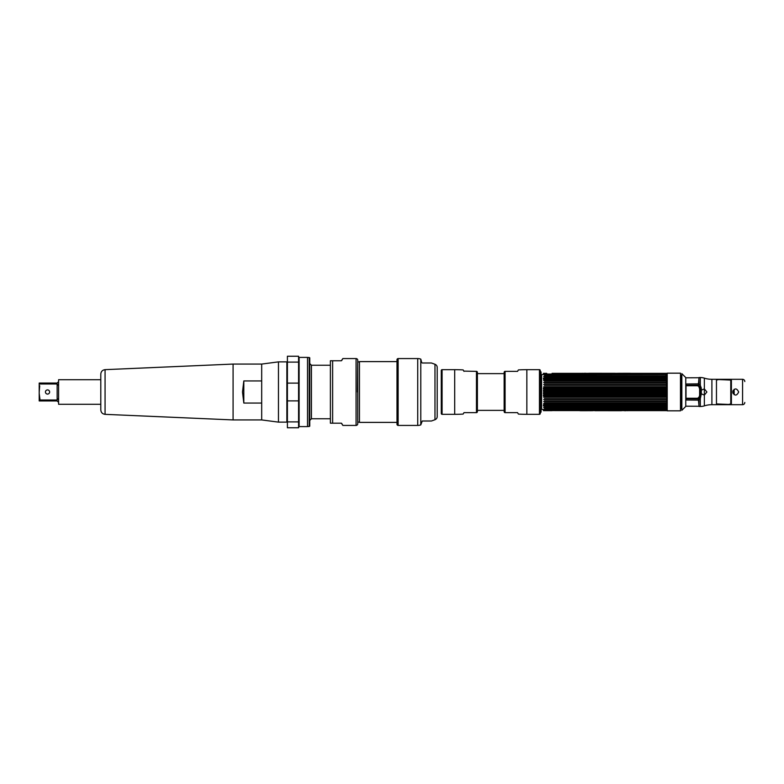 <?xml version="1.0" encoding="UTF-8"?>
<svg xmlns="http://www.w3.org/2000/svg" width="784" height="784" viewBox="0 0 784 784"><rect width="100%" height="100%" fill="white"/><g stroke="black" fill="none" stroke-linecap="round" stroke-linejoin="round"><path stroke-width="1.18" d="M667.213 410.826L667.213 373.174L680.473 373.174L680.473 410.826L667.213 410.826M685.765 392L685.765 406.416L681.845 410.336L681.845 373.664L685.765 377.584L685.765 392M681.845 376.006L681.139 375.301L681.139 408.699L681.845 407.994M698.711 397.184L699.789 399.281M685.765 377.8L698.946 377.741L698.946 383.347M698.946 400.653L698.946 406.259L685.765 406.2M730.766 380.955L731.394 380.995M731.394 379.319L716.458 379.319L716.458 404.691L731.394 404.681L731.394 379.309L742.566 379.309A2.234 2.234 0 0 1 744.8 381.543L744.8 381.543M731.394 403.005L730.766 403.045M701.317 388.178L700.318 385.316L698.534 383.866L698.534 385.356L686.02 385.356L686.372 383.993L698.466 383.866L699.034 377.516L700.318 377.516A13.406 13.406 0 0 1 704.355 378.143A25.029 25.029 0 0 0 711.901 379.309L716.458 379.309M701.317 390.177L701.317 393.823L704.355 395.107L706.884 392L704.355 388.893L701.308 390.177L701.317 389.04M699.034 382.2L698.456 383.151M733.069 390.403L733.069 393.597M730.766 381.093L730.835 381.093A2.234 2.234 0 0 1 731.394 381.161L730.835 381.093A2.234 2.234 0 0 1 731.394 381.161A2.234 2.234 0 0 0 730.835 381.093L730.766 381.093M730.835 402.907L731.394 402.839A2.234 2.234 0 0 1 730.835 402.907L730.835 402.907A2.234 2.234 0 0 0 731.394 402.839A2.234 2.234 0 0 1 730.835 402.907M699.622 387.933L698.534 384.905M699.446 397.478L699.622 396.067M716.458 404.691L711.901 404.691A25.029 25.029 0 0 0 704.355 405.857A13.406 13.406 0 0 1 700.318 406.484L699.034 406.484L698.466 400.134L686.372 400.007L686.02 398.644L698.534 398.644L698.534 400.134L700.318 398.684L701.317 393.823M744.8 402.457A2.234 2.234 0 0 1 742.566 404.691L731.394 404.691M732.658 392C734.667 396.067 736.676 396.067 738.675 392C736.666 387.933 734.657 387.933 732.658 392M699.073 397.733L698.534 398.252L686.02 398.252L686.02 385.748L698.534 385.748L699.622 388.844L700.504 388.942L700.504 395.058L699.622 395.156L699.073 397.733M697.956 386.012L699.034 383.984M699.034 382.925L697.956 383.993L686.372 383.993M698.534 383.866L697.956 383.993M686.02 398.252L686.372 400.007M697.956 400.007L699.034 401.075M699.034 400.016L697.956 397.988M700.122 395.126L700.122 398.987M700.122 385.013L700.122 388.874M730.766 389.56A8.938 8.938 0 0 1 730.766 394.44A8.938 8.938 0 0 0 730.766 389.56M540.49 371.371L540.49 412.629L541.048 412.07L541.048 371.93L540.254 371.596M665.841 373.831L544.419 374.046L666.821 374.095L666.821 373.36L552.073 373.36M666.606 374.399L665.841 374.046M665.841 374.664L544.419 374.664L666.821 374.468M665.841 377.143L544.419 377.594L666.821 377.261L666.821 376.594L543.655 376.536L544.419 375.781L666.821 375.948L665.841 374.968M665.841 375.781L666.606 376.536M666.606 380.505L665.841 381.122L544.419 381.122L544.419 380.554L666.821 380.563L666.821 379.691L543.655 379.642L544.419 378.741L666.821 378.809L665.841 377.594M665.841 378.741L666.606 379.642M666.606 382.455L665.841 383.16L544.419 383.16L544.419 382.543L665.841 382.543L666.821 382.494L666.821 381.543L665.841 381.122M666.606 384.542L665.841 385.336L544.419 385.336L544.419 384.679L665.841 384.679L666.821 384.581L666.821 383.562L665.841 383.16M666.606 386.757L665.841 387.619L544.419 387.619L544.419 386.933L665.841 386.933L666.821 386.777L666.821 385.708L665.841 385.336M665.841 389.276L665.841 389.971L544.419 389.971L544.419 389.276L665.841 389.276L666.821 389.06L666.821 387.953L665.841 387.619M666.821 409.532L665.841 409.336L666.821 408.601L666.821 408.052L665.841 408.219L666.821 407.406L666.821 406.739L665.841 406.857L666.821 405.965L666.821 405.191L665.841 405.259L666.821 404.309L666.821 403.437L665.841 403.446L666.821 402.457L666.821 401.506L665.841 401.457L666.821 400.438L666.821 399.419L665.841 399.321L666.821 398.292L666.821 397.223L665.841 397.067L666.821 396.047L666.821 394.94L665.841 394.724L666.821 392.608L665.841 392.353L544.419 392.353L544.419 391.647L665.841 391.647L666.821 391.392L666.821 390.265L665.841 389.971M665.841 391.647L665.841 392.353M666.606 409.601L665.841 410.169L544.419 409.954L665.841 409.954M666.606 397.243L544.419 397.067L544.419 396.381L665.841 396.381M666.606 399.458L544.419 399.321L544.419 398.664L665.841 398.664M666.606 401.545L544.419 401.457L544.419 400.84L665.841 400.84M666.606 403.495L544.419 403.446L544.419 402.878L665.841 402.878M667.213 410.493L665.841 410.169M665.841 394.724L544.419 394.724L544.419 394.029L665.841 394.029M665.841 405.259L544.419 405.259L543.655 404.358L666.606 404.358M665.841 406.857L544.419 406.857L665.841 406.406M665.841 408.219L544.419 408.219L543.655 407.464L666.606 407.464M665.841 409.336L544.419 409.336L665.841 409.032M543.43 374.095L665.89 374.095L543.43 374.095L543.43 373.36L546.713 373.36M544.419 378.809L543.43 378.809L543.43 378.035L666.821 378.035M543.655 380.505L665.861 380.505M543.655 382.455L665.92 382.455M543.655 384.542L666.028 384.542M543.655 386.757L666.165 386.757M666.204 389.06L543.43 389.06L543.43 387.953L666.821 387.953M666.41 391.392L543.43 391.392L543.43 390.265L666.821 390.265M666.821 393.735L543.43 393.735L543.43 392.608L666.41 392.608M666.821 396.047L543.43 396.047L543.43 394.94L666.204 394.94M666.165 397.243L543.655 397.243M666.028 399.458L543.655 399.458M665.92 401.545L543.655 401.545M665.861 403.495L543.655 403.495M666.821 405.965L543.43 405.965L543.43 405.191L544.419 405.191M546.713 410.64L552.073 410.64L543.43 410.64L543.43 409.905L665.89 409.905M551.564 410.571L666.821 410.64M547.996 374.556L541.617 374.556L541.617 409.444L550.476 409.415M550.25 374.595L666.821 374.556M630.336 373.311L625.113 373.292M626.71 373.292L630.189 373.311M582.59 373.292C580.219 373.292 580.219 373.292 582.59 373.292C580.699 373.292 580.699 373.292 582.59 373.292M584.325 373.292L585.785 373.292C583.414 373.292 583.414 373.292 585.785 373.292L584.325 373.292M623.094 373.311L617.665 373.311M622.829 373.292L623.339 373.292L622.829 373.292M627.533 373.292L628.65 373.292M630.189 373.292L629.67 373.311M588.774 373.292L615.107 373.311M619.536 373.292L620.036 373.292M623.75 373.292L625.073 373.311M627.004 373.292L627.533 373.311M628.807 373.292L629.503 373.292M624.407 373.292L628.523 373.292M614.47 373.331L615.068 373.311L614.47 373.331M595.987 373.351L593.919 373.351L595.987 373.351M596.487 373.351L599.976 373.351L596.487 373.351M597.888 373.351L598.574 373.351L597.888 373.351M601.318 373.351L603.484 373.351L601.318 373.351M603.905 373.351L606.493 373.351L603.905 373.351M609.599 373.351L606.826 373.351L609.599 373.351M610.991 373.351L613.323 373.351L610.991 373.351M579.915 410.689L585.187 410.708M583.551 410.708L580.062 410.689M627.67 410.708C630.042 410.708 630.042 410.708 627.67 410.708C629.562 410.708 629.562 410.708 627.67 410.708M625.926 410.708L624.466 410.708C626.837 410.708 626.837 410.708 624.466 410.708L625.926 410.708M587.167 410.689L592.596 410.689M587.422 410.708L586.912 410.708L587.422 410.708M582.728 410.708L581.601 410.708M580.062 410.708L580.581 410.689M621.477 410.708L595.144 410.689M589.882 410.669L589.362 410.708M590.715 410.708L590.215 410.708M586.501 410.708L585.187 410.689M583.257 410.708L582.728 410.689M581.454 410.708L580.758 410.708M585.854 410.708L581.728 410.708M596.163 410.679L595.183 410.689L596.203 410.708M614.264 410.649L616.332 410.649L614.264 410.649M613.774 410.649L610.275 410.649L613.774 410.649M612.373 410.649L611.677 410.649L612.373 410.649M608.933 410.649L606.767 410.649L608.933 410.649M606.355 410.649L603.768 410.649L606.355 410.649M600.652 410.649L603.435 410.649L600.652 410.649M599.26 410.649L596.938 410.649L599.26 410.649M716.458 380.073L718.605 379.554L730.766 380.073L730.766 403.927L728.62 404.446L716.458 403.927M504.141 410.375L477.397 410.375L477.397 411.61A1.107 1.107 0 0 1 476.711 412.629L463.991 412.629L463.187 414.021M504.141 373.625L477.397 373.625L477.397 372.39L477.397 411.61M540.254 413.521L540.254 370.479L540.254 413.521A0.804 0.804 0 0 1 539.451 414.324L526.848 414.324A146.882 146.882 0 0 1 518.391 414.079L517.548 412.629L518.391 414.079M539.451 414.324L539.451 369.676A0.804 0.804 0 0 1 540.254 370.479M539.451 369.676L526.848 369.676A146.882 146.882 0 0 0 518.391 369.921L517.548 371.371L518.391 369.921M517.548 371.371L504.827 371.371A1.107 1.107 0 0 0 504.141 372.39L504.141 411.61A1.107 1.107 0 0 0 504.827 412.629L517.548 412.629M477.397 372.39A1.107 1.107 0 0 0 476.711 371.371L463.844 371.116M463.991 371.371L463.148 369.921A146.882 146.882 0 0 0 454.691 369.676L442.088 369.676A0.804 0.804 0 0 0 441.284 370.479L441.284 413.521A0.804 0.804 0 0 0 442.088 414.324L454.691 414.324A146.882 146.882 0 0 0 463.148 414.079L463.991 412.629M396.988 422.39L359.454 422.39L359.454 361.61L396.988 361.61M357.749 420.645L357.72 361.885L357.435 392M437.207 416.539L437.207 367.461L437.207 416.539A3.401 3.401 0 0 1 434.973 419.724L431.455 421.008L422.243 421.008L420.783 424.889A8.938 8.938 0 0 1 417.725 425.428L398.145 425.428L398.145 358.572L417.725 358.572L417.725 425.428M437.207 367.461A3.401 3.401 0 0 0 434.973 364.276L431.455 362.992L422.243 362.992M420.792 359.111L421.733 362.6L420.783 359.111A8.938 8.938 0 0 0 417.725 358.572M420.792 424.889L422.243 421.008M398.145 358.572A1.166 1.166 0 0 0 396.988 359.729L396.988 424.271A1.166 1.166 0 0 0 398.145 425.428M243.814 380.946L243.814 403.054L242.501 392L243.814 380.946L261.689 380.946L261.689 364.07L278.457 361.875L278.457 422.125L286.866 422.125L286.866 361.875L278.457 361.875M233.083 364.07L233.083 419.93L261.689 419.93L261.689 364.07L233.083 364.07L105.066 369.656L105.066 414.344L233.083 419.93M242.501 392L243.814 403.054L261.689 403.054L261.689 419.93L278.457 422.125M105.066 369.656C102.449 370.009 101.028 371.489 100.793 374.115L100.793 409.885C101.028 412.511 102.449 413.991 105.066 414.344M58.594 404.289L58.594 379.711L58.594 404.289L100.793 404.289M58.183 398.684L57.154 400.007L40.023 400.007L40.023 400.938L57.154 400.938L58.183 401.967M58.183 382.033L57.154 383.062L58.183 382.033M57.154 383.062L40.023 383.062L40.023 383.993L57.154 383.993L58.183 385.316M40.023 400.007L39.259 393.911M40.023 400.938L39.2 400.938L39.2 383.062L40.023 383.062M39.2 392L39.719 385.797M39.465 387.678L39.259 390.089M49.627 392A2.087 2.087 0 0 0 47.53 389.913A2.087 2.087 0 0 0 45.443 392A2.087 2.087 0 0 0 47.53 394.087A2.087 2.087 0 0 0 49.627 392M287.405 362.11L298.577 362.11L298.577 383.121L298.577 356.24L287.405 356.24L287.405 422.331L287.405 361.669L287.405 383.121L298.577 383.121L298.577 427.76L287.405 427.76L287.405 400.879L298.577 400.879L298.577 421.89L287.405 421.89M309.21 426.506L309.749 426.192L309.749 357.808L309.21 357.494L309.21 426.506L307.514 426.506M307.514 426.594L307.514 357.406L299.116 357.406L299.116 426.594L307.514 426.594M356.073 425.428L356.073 358.572A1.676 1.676 0 0 1 357.749 360.248L357.749 423.752A1.676 1.676 180 0 1 356.073 425.428L342.863 425.428L341.363 423.193L332.632 423.193L332.632 360.758L341.363 360.758L342.833 358.572L341.677 360.581M356.073 358.572L342.833 358.572M341.677 423.38L342.863 425.428M330.485 423.193L332.632 423.193M330.397 423.193L330.397 360.807A2.234 2.234 0 0 1 330.397 360.758L332.632 360.758L330.397 360.758M734.147 389.295L734.147 394.705M704.355 378.79L704.355 382.621M704.355 378.143L704.355 405.857M704.355 401.408L704.355 404.554M711.901 379.309L711.901 404.691M700.318 398.684L700.318 406.484M700.318 377.516L700.318 385.316M698.534 384.101L686.127 384.101M686.127 399.899L698.534 399.899M742.566 404.691L742.566 379.309M699.622 388.844L699.622 395.156M544.419 376.153L665.841 376.153M544.419 379.25L665.841 379.25M544.419 404.75L665.841 404.75M544.419 407.847L665.841 407.847M526.848 369.676L526.848 414.324M505.092 412.629L505.092 371.371M476.456 371.371L476.456 412.629M454.691 414.324L454.691 369.676M442.088 369.676L442.088 414.324M434.973 364.276L434.973 419.724M420.783 359.111L420.783 424.889M57.154 400.007L57.154 383.993M330.397 365.236L311.424 365.236L311.424 418.764L330.397 418.764M666.126 380.446L544.125 380.446M666.204 382.406L544.047 382.406M666.292 384.523L543.969 384.523M666.371 386.737L543.88 386.737M666.371 397.263L543.88 397.263M666.292 399.477L543.969 399.477M666.204 401.594L544.047 401.594M666.126 403.554L544.125 403.554M550.789 409.444L666.821 409.444M359.454 422.115L357.749 422.115M359.454 361.885L357.749 361.885M58.594 379.711L100.793 379.711M311.424 418.764L309.749 420.44M311.424 365.236L309.749 363.56M307.514 357.494L309.21 357.494"/></g></svg>
